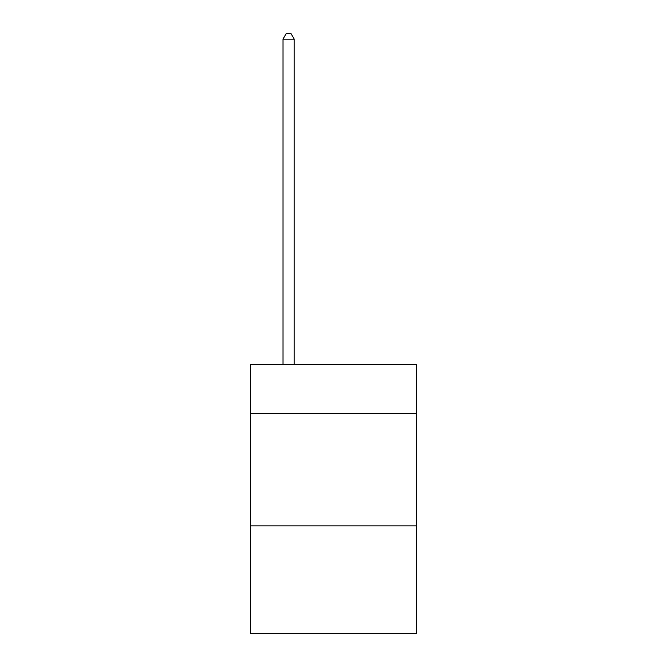 <?xml version="1.0" encoding="UTF-8"?>
<svg xmlns="http://www.w3.org/2000/svg" width="667" height="667" viewBox="0 0 667 667"><rect width="100%" height="100%" fill="white"/><g stroke="black" fill="none" stroke-linecap="round" stroke-linejoin="round"><path stroke-width="1" d="M416.567 413.648L416.567 364.257L250.433 364.257L250.433 413.648L416.567 413.648L416.567 633.65L250.433 633.65L250.433 413.648M416.567 525.896L250.433 525.896M294.214 364.257L294.214 39.186L282.991 39.186L282.991 364.257M282.991 39.186L286.36 33.35L290.845 33.35L294.214 39.186"/></g></svg>
